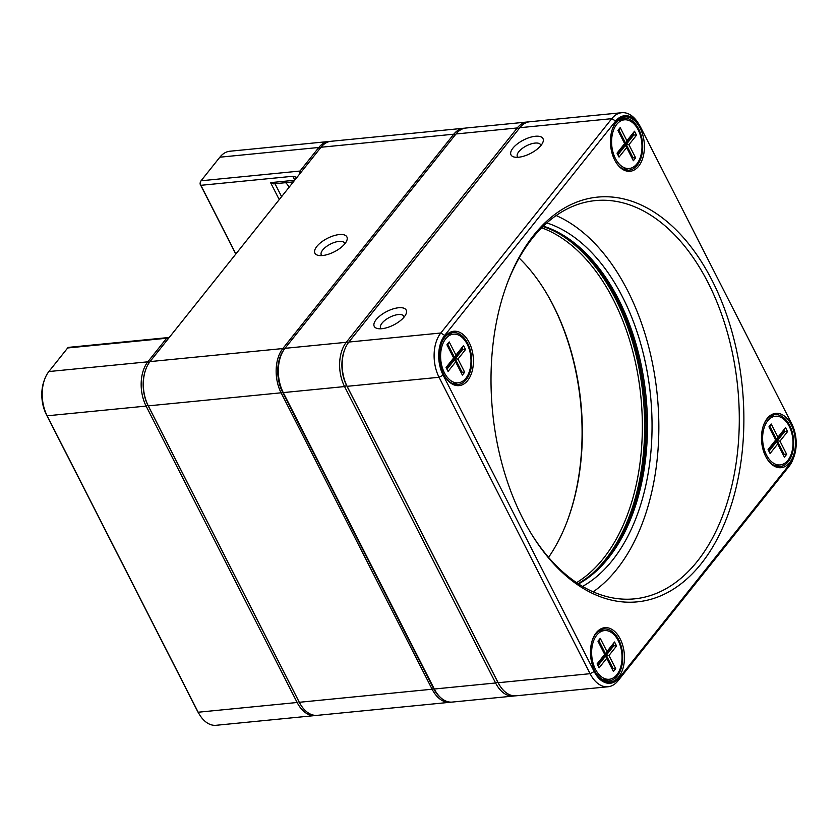 <?xml version="1.0" encoding="UTF-8"?>
<svg xmlns="http://www.w3.org/2000/svg" width="838" height="838" viewBox="0 0 838 838"><rect width="100%" height="100%" fill="white"/><g stroke="black" fill="none" stroke-linecap="round" stroke-linejoin="round"><path stroke-width="1.26" d="M381.856 328.706A17.933 7.563 153 0 1 377.655 328.569A17.933 7.563 153 0 1 386.779 311.495A17.933 7.563 153 0 1 405.959 314.156A17.933 7.563 153 0 1 381.856 328.706M518.638 157.23A17.933 7.563 153 0 1 514.448 157.094A17.933 7.563 153 0 1 523.561 140.009A17.933 7.563 153 0 1 542.741 142.68A17.933 7.563 153 0 1 518.638 157.23M621.754 112.711L529.815 121.751A31.792 19.62 84.4 0 0 519.832 127.701L348.849 342.051A31.792 19.62 84.4 0 0 344.701 349.603A31.792 19.62 84.4 0 0 347.121 386.318L498.149 682.729A31.792 19.62 84.4 0 0 499.595 685.295A31.792 19.62 84.4 0 0 516.082 695.802L608.021 686.762A31.792 19.62 -95.6 0 1 590.099 673.689L439.06 377.278A31.792 19.62 -95.6 0 1 440.798 333.011L611.782 118.661A31.792 19.62 -95.6 0 1 621.754 112.711A31.792 19.62 -95.6 0 1 638.252 123.207L639.425 125.124A28.534 17.608 84.4 0 0 615.679 121.049L444.695 335.389A28.534 17.608 84.4 0 0 443.134 375.12L594.173 671.531A28.534 17.608 84.4 0 0 619.219 677.921L790.203 463.571A28.534 17.608 84.4 0 0 793.932 456.794A28.534 17.608 84.4 0 0 791.753 423.839L640.724 127.428A28.534 17.608 84.4 0 0 639.425 125.124M793.932 456.794L793.146 458.899A31.792 19.62 -95.6 0 1 788.987 466.452L618.004 680.802A31.792 19.62 -95.6 0 1 608.021 686.762M638.671 166.165A27.308 16.854 -95.6 0 1 615.93 162.258A27.308 16.854 -95.6 0 1 612.609 128.518A27.308 16.854 -95.6 0 1 638.095 124.684A27.308 16.854 -95.6 0 1 638.671 166.165M789.7 462.586A27.308 16.854 -95.6 0 1 766.959 458.679A27.308 16.854 -95.6 0 1 763.648 424.939A27.308 16.854 -95.6 0 1 789.124 421.095A27.308 16.854 -95.6 0 1 789.7 462.586M618.716 676.926A27.308 16.854 -95.6 0 1 595.975 673.029A27.308 16.854 -95.6 0 1 592.655 639.289A27.308 16.854 -95.6 0 1 618.14 635.445A27.308 16.854 -95.6 0 1 618.716 676.926M467.677 380.515A27.308 16.854 -95.6 0 1 444.947 376.608A27.308 16.854 -95.6 0 1 441.626 342.868A27.308 16.854 -95.6 0 1 467.112 339.023A27.308 16.854 -95.6 0 1 467.677 380.515M701.155 563.765A203.341 125.47 -95.6 0 1 531.889 534.707A203.341 125.47 -95.6 0 1 507.189 283.516A203.341 125.47 -95.6 0 1 696.891 254.899A203.341 125.47 -95.6 0 1 701.155 563.765M499.595 685.295L498.998 684.342A30.168 18.614 -95.6 0 1 497.636 681.902L346.597 385.49A30.168 18.614 -95.6 0 1 344.303 350.661L344.701 349.603M531.292 533.743A200.083 123.458 84.4 0 0 634.471 598.856A200.083 123.458 84.4 0 0 697.258 561.387A200.083 123.458 84.4 0 0 727.415 332.581A200.083 123.458 84.4 0 0 595.315 200.607A200.083 123.458 84.4 0 0 506.801 284.574M593.168 591.838A200.083 123.458 84.4 0 0 616.799 569.295A200.083 123.458 84.4 0 0 654.216 372.606A200.083 123.458 84.4 0 0 556.17 215.544M546.826 222.918A189.147 116.712 -95.6 0 1 646.486 368.039A189.147 116.712 -95.6 0 1 612.306 560.465A189.147 116.712 -95.6 0 1 582.567 586.411M595.755 672.663A26.093 16.1 84.4 0 0 609.069 680.917A26.093 16.1 84.4 0 0 617.25 676.036A26.093 16.1 84.4 0 0 621.188 646.203A26.093 16.1 84.4 0 0 603.957 628.992A26.093 16.1 84.4 0 0 595.766 633.884A26.093 16.1 84.4 0 0 592.508 639.687M605.654 680.676A26.093 16.1 84.4 0 0 607.77 679.409M602.983 630.731A26.093 16.1 84.4 0 0 600.657 629.893M456.741 382.997A26.093 16.1 -95.6 0 1 454.625 384.265M449.629 333.482A26.093 16.1 -95.6 0 1 451.954 334.31M444.727 376.241A26.093 16.1 84.4 0 0 458.03 384.506A26.093 16.1 84.4 0 0 466.221 379.624A26.093 16.1 84.4 0 0 470.149 349.781A26.093 16.1 84.4 0 0 452.929 332.581A26.093 16.1 84.4 0 0 441.479 343.276M615.71 161.891A26.093 16.1 84.4 0 0 629.024 170.156A26.093 16.1 84.4 0 0 637.205 165.275A26.093 16.1 84.4 0 0 641.143 135.442A26.093 16.1 84.4 0 0 623.912 118.231A26.093 16.1 84.4 0 0 612.463 128.926M622.948 119.96A26.093 16.1 84.4 0 0 620.612 119.132M625.609 169.915A26.093 16.1 84.4 0 0 627.735 168.648M771.651 415.554A26.093 16.1 -95.6 0 1 773.977 416.381M778.764 465.059A26.093 16.1 -95.6 0 1 776.637 466.326M766.739 458.313A26.093 16.1 84.4 0 0 780.052 466.577A26.093 16.1 84.4 0 0 788.233 461.686A26.093 16.1 84.4 0 0 792.172 431.853A26.093 16.1 84.4 0 0 774.941 414.642A26.093 16.1 84.4 0 0 766.76 419.534A26.093 16.1 84.4 0 0 763.502 425.337M631.203 514.563A187.523 115.707 84.4 0 0 608.524 283.925M540.877 145.582A13.041 5.499 -27 0 0 540.636 144.785A13.041 5.499 -27 0 0 526.515 145.802A13.041 5.499 -27 0 0 517.392 156.622A13.041 5.499 -27 0 0 517.894 157.293M404.094 317.057A13.041 5.499 -27 0 0 403.843 316.261A13.041 5.499 -27 0 0 389.722 317.277A13.041 5.499 -27 0 0 380.599 328.108A13.041 5.499 -27 0 0 381.101 328.768M542.94 226.532A185.889 114.701 -95.6 0 1 608.828 284.407A185.889 114.701 -95.6 0 1 631.402 514.04A185.889 114.701 -95.6 0 1 607.131 558.202A185.889 114.701 -95.6 0 1 578.052 583.625M578.534 583.939A185.889 114.701 84.4 0 0 608.409 558.077A185.889 114.701 84.4 0 0 641.898 368.416A185.889 114.701 84.4 0 0 543.359 226.134M557.48 232.807A187.523 115.707 -95.6 0 1 641.479 382.777A187.523 115.707 -95.6 0 1 605.245 559.774A187.523 115.707 -95.6 0 1 591.083 574.648M435.739 691.58L435.152 690.617A30.168 18.614 -95.6 0 1 433.78 688.187L282.752 391.765A30.168 18.614 -95.6 0 1 280.447 356.936L280.845 355.878A31.792 19.62 84.4 0 0 283.265 392.593L434.304 689.014A31.792 19.62 84.4 0 0 435.739 691.58A31.792 19.62 84.4 0 0 452.227 702.076L513.526 696.053A31.792 19.62 -95.6 0 1 495.593 682.98L344.565 386.569A31.792 19.62 -95.6 0 1 346.293 342.302L517.276 127.952A31.792 19.62 -95.6 0 1 527.259 122.002A31.792 19.62 -95.6 0 1 528.537 121.939M527.259 122.002L465.959 128.025A31.792 19.62 84.4 0 0 455.987 133.975L284.993 348.325A31.792 19.62 84.4 0 0 280.845 355.878M514.794 695.854A31.792 19.62 -95.6 0 1 513.526 696.053M519.141 258.031A185.889 114.701 -95.6 0 1 544.972 290.681A185.889 114.701 -95.6 0 1 567.556 520.314A185.889 114.701 -95.6 0 1 548.565 557.364M576.554 582.64A185.889 114.701 84.4 0 0 603.297 558.579A185.889 114.701 84.4 0 0 637.299 371.622A185.889 114.701 84.4 0 0 541.673 227.8M567.357 520.838A187.523 115.707 84.4 0 0 544.679 290.199M344.502 350.148A30.168 18.614 84.4 0 0 346.597 385.49L497.636 681.902A30.168 18.614 84.4 0 0 499.291 684.814M767.744 420.812A24.459 15.094 84.4 0 0 764.057 448.791A24.459 15.094 84.4 0 0 780.209 464.922A24.459 15.094 84.4 0 0 792.832 439.102A24.459 15.094 84.4 0 0 775.422 416.235A24.459 15.094 84.4 0 0 767.744 420.812M786.673 454.301L784.399 457.16L777.685 443.983L770.08 453.505L768.069 449.556L775.674 440.034L768.959 426.856L771.232 423.997L777.947 437.174L785.552 427.642L787.563 431.601L779.969 441.123L786.673 454.301L782.87 454.165M783.268 454.94L783.97 454.06L777.255 440.882L775.978 441.008L776.407 441.846M779.969 441.123L777.255 440.882L784.85 431.361L783.582 431.486L775.978 441.008M787.563 431.601L784.85 431.361L784.179 430.041L776.585 439.573L775.485 439.678M777.947 437.174L776.585 439.573L769.871 426.395L769.169 427.275M775.674 440.034L768.278 449.975M768.959 451.294L776.491 441.836L775.223 441.961L768.498 450.394M769.871 426.395L771.232 423.997M785.552 427.642L784.179 430.041M776.491 441.836L777.685 443.983M616.716 124.401A24.459 15.094 84.4 0 0 613.028 152.369A24.459 15.094 84.4 0 0 629.181 168.501A24.459 15.094 84.4 0 0 641.803 142.68A24.459 15.094 84.4 0 0 624.394 119.824A24.459 15.094 84.4 0 0 616.716 124.401M635.644 157.879L633.36 160.739L626.656 147.572L619.052 157.094L617.04 153.144L624.635 143.612L617.931 130.445L620.204 127.586L626.918 140.753L634.513 131.231L636.534 135.18L628.929 144.712L635.644 157.879L631.842 157.754M632.24 158.518L632.941 157.649L626.227 144.471L624.949 144.597L625.368 145.435M628.929 144.712L626.227 144.471L633.821 134.939L632.543 135.065L624.949 144.597M636.534 135.18L633.821 134.939L633.151 133.63L625.557 143.151L624.457 143.256M626.918 140.753L625.557 143.151L618.842 129.974L618.14 130.854M624.635 143.612L617.25 153.564M617.92 154.873L625.462 145.424L624.184 145.55L617.459 153.972M618.842 129.974L620.204 127.586M634.513 131.231L633.151 133.63M625.462 145.424L626.656 147.572M445.732 338.751A24.459 15.094 84.4 0 0 442.045 366.719A24.459 15.094 84.4 0 0 458.187 382.851A24.459 15.094 84.4 0 0 470.82 357.03A24.459 15.094 84.4 0 0 453.4 334.163A24.459 15.094 84.4 0 0 445.732 338.751M464.661 372.229L462.377 375.089L455.663 361.911L448.068 371.444L446.057 367.494L453.651 357.962L446.937 344.785L449.22 341.935L455.935 355.103L463.529 345.581L465.54 349.53L457.946 359.062L464.661 372.229L460.858 372.103M461.246 372.868L461.948 371.988L455.233 358.821L453.955 358.947L454.385 359.774M457.946 359.062L455.233 358.821L462.838 349.289L461.56 349.415L453.955 358.947M465.54 349.53L462.838 349.289L462.167 347.969L454.563 357.501L453.473 357.606M455.935 355.103L454.563 357.501L447.848 344.324L447.157 345.204M453.651 357.962L446.266 367.903M446.937 369.223L454.479 359.774L453.201 359.9L446.476 368.322M447.848 344.324L449.22 341.935M463.529 345.581L462.167 347.969M454.479 359.774L455.663 361.911M596.761 635.162A24.459 15.094 84.4 0 0 593.074 663.13A24.459 15.094 84.4 0 0 609.226 679.272A24.459 15.094 84.4 0 0 621.848 653.451A24.459 15.094 84.4 0 0 604.439 630.585A24.459 15.094 84.4 0 0 596.761 635.162M615.689 668.651L613.406 671.51L606.702 658.333L599.097 667.855L597.085 663.905L604.68 654.384L597.976 641.206L600.249 638.346L606.963 651.524L614.558 641.992L616.579 645.951L608.975 655.473L615.689 668.651L611.887 668.515M612.285 669.29L612.976 668.41L606.272 655.232L604.994 655.358L605.413 656.196M608.975 655.473L606.272 655.232L613.866 645.71L612.588 645.836L604.994 655.358M616.579 645.951L613.866 645.71L613.196 644.391L605.602 653.912L604.502 654.028M606.963 651.524L605.602 653.912L598.887 640.745L598.185 641.625M604.68 654.384L597.295 664.325M597.965 665.644L605.507 656.185L604.229 656.311L597.504 664.744M598.887 640.745L600.249 638.346M614.558 641.992L613.196 644.391M605.507 656.185L606.702 658.333M300.758 704.852L300.339 704.182A30.66 18.918 -95.6 0 1 298.957 701.699L147.928 405.288A30.66 18.918 -95.6 0 1 145.592 369.893L145.864 369.149A31.792 19.62 84.4 0 0 148.284 405.864L299.313 702.286A31.792 19.62 84.4 0 0 300.758 704.852A31.792 19.62 84.4 0 0 317.246 715.348L450.058 702.286A31.792 19.62 -95.6 0 1 432.125 689.224L281.097 392.802A31.792 19.62 -95.6 0 1 282.825 348.545L453.808 134.195A31.792 19.62 -95.6 0 1 463.791 128.235A31.792 19.62 -95.6 0 1 464.881 128.183M316.858 246.424A17.933 7.563 153 0 1 337.337 234.839A17.933 7.563 153 0 1 346.649 240.967A17.933 7.563 153 0 1 334.341 251.788A17.933 7.563 153 0 1 318.346 255.391A17.933 7.563 153 0 1 316.858 246.424M463.791 128.235L330.979 141.297A31.792 19.62 84.4 0 0 321.006 147.247L150.012 361.597A31.792 19.62 84.4 0 0 145.864 369.149M284.396 349.121L284.187 349.373A30.66 18.918 84.4 0 0 282.521 392.048L433.55 688.469A30.66 18.918 84.4 0 0 440.505 697.488M451.137 702.139A31.792 19.62 -95.6 0 1 450.058 702.286M344.785 243.868A13.041 5.499 -27 0 0 344.544 243.072A13.041 5.499 -27 0 0 334.844 242.276A13.041 5.499 -27 0 0 322.703 250.007A13.041 5.499 -27 0 0 321.289 254.92A13.041 5.499 -27 0 0 321.792 255.58M235.771 254.092L200.104 184.077L200.146 182.935M199.622 714.793L198.732 713.358A29.351 18.111 -95.6 0 1 197.401 710.991L46.373 414.569A29.351 18.111 -95.6 0 1 44.131 380.682L44.728 379.101A31.792 19.62 84.4 0 0 47.148 415.805L198.177 712.227A31.792 19.62 84.4 0 0 199.622 714.793A31.792 19.62 84.4 0 0 216.11 725.289L315.078 715.558A31.792 19.62 -95.6 0 1 297.144 702.495L146.116 406.084A31.792 19.62 -95.6 0 1 147.844 361.817L166.657 338.238A3.258 2.011 -95.6 0 1 167.673 337.62A3.258 2.011 -95.6 0 1 168.815 338.039M294.777 180.118L292.818 176.273L296.966 177.384M299.417 174.304A3.258 2.011 -95.6 0 1 300.025 171.046L318.828 147.467A31.792 19.62 -95.6 0 1 328.81 141.507L229.842 151.238A31.792 19.62 84.4 0 0 219.86 157.198L201.057 180.778A3.258 2.011 84.4 0 0 200.628 181.553A3.258 2.011 84.4 0 0 200.879 185.313L235.866 253.977M279.232 199.612L270.58 182.632L273.607 183.857L293.352 181.919M289.1 187.241A16.31 10.066 84.4 0 0 285.58 182.684M275.011 183.721L281.599 196.647M167.673 337.62L68.706 347.351A3.258 2.011 84.4 0 0 67.679 347.969L48.876 371.548A31.792 19.62 84.4 0 0 44.728 379.101M328.81 141.507A31.792 19.62 -95.6 0 1 329.9 141.454M316.156 715.411A31.792 19.62 -95.6 0 1 315.078 715.558M615.679 121.049L611.782 118.661L519.832 127.701M348.849 342.051L440.798 333.011L444.695 335.389M443.134 375.12L439.06 377.278L347.121 386.318L346.597 385.49L344.565 386.569L283.265 392.593L282.752 391.765M433.78 688.187L434.304 689.014L495.593 682.98L497.636 681.902L498.149 682.729L590.099 673.689L594.173 671.531M788.987 466.452L790.203 463.571M618.004 680.802L619.219 677.921M518.858 128.916L517.276 127.952L455.987 133.975M284.993 348.325L346.293 342.302L347.927 343.297M150.012 361.597L282.825 348.545L284.187 349.373M455.16 135.012L453.808 134.195L321.006 147.247M282.521 392.048L281.097 392.802L148.284 405.864L147.928 405.288M298.957 701.699L299.313 702.286L432.125 689.224L433.55 688.469M270.58 182.632L294.662 180.264M292.818 176.273L200.879 185.313L200.104 184.077M201.057 180.778L300.025 171.046L301.366 171.863M320.179 148.284L318.828 147.467L219.86 157.198M197.401 710.991L198.177 712.227L297.144 702.495L298.894 701.574M147.855 405.152L146.116 406.084L47.148 415.805L46.373 414.569M48.876 371.548L147.844 361.817L149.227 362.655M167.998 339.055L166.657 338.238L67.679 347.969M775.422 416.235L769.525 416.821M780.209 464.922L774.312 465.499M624.394 119.824L618.496 120.4M629.181 168.501L623.283 169.087M453.4 334.163L447.513 334.75M458.187 382.851L452.3 383.427M604.439 630.585L598.542 631.161M609.226 679.272L603.329 679.848M200.041 183.134L200.628 181.553"/></g></svg>

